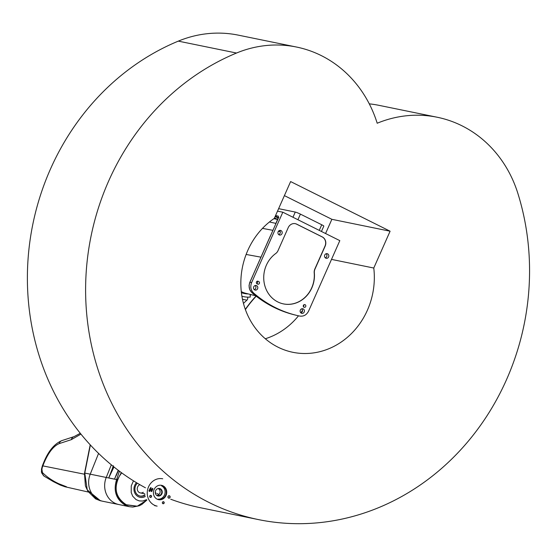 <?xml version="1.0" encoding="UTF-8"?>
<svg xmlns="http://www.w3.org/2000/svg" width="557" height="557" viewBox="0 0 557 557"><rect width="100%" height="100%" fill="white"/><g stroke="black" fill="none" stroke-linecap="round" stroke-linejoin="round"><path stroke-width="0.84" d="M278.611 208.659L295.266 212.064A4.184 0.418 23.9 0 1 300.418 214.125L321.737 224.763A4.184 0.418 23.9 0 1 323.819 226.1L321.438 231.461M241.278 291.624A25.1 22.712 101.6 0 0 245.769 293.309L255.642 295.753M244.836 293.052A25.023 22.642 -78.4 0 1 243.896 292.843A25.023 22.642 -78.4 0 1 241.32 292.021M241.341 292.195A24.947 22.572 101.6 0 0 242.093 292.397L243.896 292.843M288.206 227.667A6.976 6.315 -78.4 0 1 295.287 223.67A6.976 6.315 -78.4 0 1 296.7 224.158L322.28 236.92A6.976 6.315 -78.4 0 1 325.156 246.11L314.983 269.066A6.976 6.315 101.6 0 0 314.35 272.833A27.913 25.26 -78.4 0 1 283.506 303.913A27.913 25.26 -78.4 0 1 264.081 282.267A27.913 25.26 -78.4 0 1 275.701 253.539A6.976 6.315 101.6 0 0 278.034 250.622L288.206 227.667M295.217 223.656A6.976 6.315 -78.4 0 1 296.561 224.13L322.134 236.892A6.976 6.315 -78.4 0 1 325.01 246.076L314.837 269.031A6.976 6.315 101.6 0 0 314.204 272.805A27.913 25.26 -78.4 0 1 283.436 303.899M275.645 215.364L276.794 217.091L278.354 217.871M277.678 219.444L274.531 217.871M282.824 212.196L339.819 240.638L308.599 311.078C306.608 314.942 303.649 316.606 299.722 316.07A122.213 110.585 -78.4 0 1 296.136 315.255A122.213 110.585 -78.4 0 1 253.651 293.079C250.754 290.204 250.072 286.723 251.611 282.636L282.824 212.196L277.504 211.159M278.597 217.404A1.044 0.954 -77.8 0 1 278.333 216.137L275.812 215.594M305.09 304.7A1.393 1.26 -78.4 0 1 304.247 307.339A1.393 1.26 -78.4 0 1 304.804 304.602A1.393 1.26 -78.4 0 1 305.09 304.7M303.398 306.656A1.393 1.26 101.6 0 0 303.76 304.895M256.854 283.694A1.393 1.26 101.6 0 0 257.09 281.334M258.761 281.577A1.393 1.26 -78.4 0 1 257.919 284.216A1.393 1.26 -78.4 0 1 257.64 284.119L257.069 283.833A1.393 1.26 -78.4 0 1 257.912 281.194A1.393 1.26 -78.4 0 1 258.197 281.299L257.23 281.264M279.12 234.859A2.353 2.131 -78.4 0 1 280.54 230.41A2.353 2.131 -78.4 0 1 279.6 235.026A2.353 2.131 -78.4 0 1 279.12 234.859M278.702 234.581A2.353 2.131 101.6 0 0 279.544 230.466M276.147 223.113L270.152 236.641M252.516 276.432L249.654 282.719L249.049 285.588L249.682 289.515L251.875 292.627A1.044 0.397 130.9 0 0 251.91 292.669L249.989 290.19M251.611 282.636L249.94 282.253C248.401 286.347 249.083 289.828 251.98 292.704A1.044 0.397 130.9 0 1 251.91 292.669C264.484 303.488 278.646 310.876 294.395 314.823A122.143 110.516 -78.4 0 1 251.98 292.704A122.08 110.46 101.6 0 0 255.76 295.83L255.754 295.823M254.298 289.647A2.353 2.131 101.6 0 0 255.141 285.532M254.716 289.925A2.353 2.131 -78.4 0 1 256.136 285.476A2.353 2.131 -78.4 0 1 255.197 290.093A2.353 2.131 -78.4 0 1 254.716 289.925M301.33 313.187A2.353 2.131 -78.4 0 1 302.75 308.738A2.353 2.131 -78.4 0 1 301.803 313.354A2.353 2.131 -78.4 0 1 301.33 313.187M300.912 312.909A2.353 2.131 101.6 0 0 301.755 308.794M325.734 258.121A2.353 2.131 -78.4 0 1 327.154 253.672A2.353 2.131 -78.4 0 1 326.207 258.288A2.353 2.131 -78.4 0 1 325.734 258.121M325.316 257.842A2.353 2.131 101.6 0 0 326.151 253.727M251.98 292.704L253.651 293.079M241.905 296.22A28.783 26.047 101.6 0 0 243.743 296.672A28.783 26.047 101.6 0 0 250.267 297.083L250.197 294.402M243.743 296.672L242.288 296.373A28.783 26.047 -78.4 0 1 241.919 296.296M248.297 293.936A25.559 23.129 -78.4 0 1 244.391 293.511A25.559 23.129 -78.4 0 1 241.397 292.662M243.52 293.316A25.559 23.129 101.6 0 0 246.862 293.581M256.046 296.066A112.987 102.23 101.6 0 0 245.324 309.386M244.753 293.038A25.121 22.733 -78.4 0 1 242.727 292.724A25.121 22.733 -78.4 0 1 241.362 292.397M242.476 299.255L246.918 300.16A2.444 2.207 101.6 0 0 247.489 297.132M246.918 300.16L243.451 303.384M251.04 294.611A0.564 0.515 -78.4 0 1 250.211 294.792M245.4 309.601A112.639 101.917 -78.4 0 1 256.206 296.192M111.316 464.817L106.248 477.446L111.316 464.817M143.281 492.27A4.359 3.948 -78.4 0 1 140.35 492.917A4.359 3.948 -78.4 0 1 137.273 489.123A4.359 3.948 -78.4 0 1 139.807 484.646M129.412 506.703L118.871 504.551A20.066 18.151 -78.4 0 1 106.241 477.446A20.066 18.151 101.6 0 0 118.871 504.551L102.857 501.279A20.066 18.151 -78.4 0 1 90.234 474.174L114.498 479.166L115.988 475.762L114.519 479.111A1.393 0.808 43.2 0 0 114.54 479.145L116.601 479.563C113.162 490.842 116.072 499.413 125.325 505.262L129.461 506.717L132.803 507.051L139.215 505.777L141.84 504.461L146.846 500.095L137.175 506.264L126.174 504.844C116.998 499.232 114.094 490.884 117.464 479.8L121.329 472.594M139.981 496.036A7.499 6.788 101.6 0 0 144.883 494.79M144.952 495.194A7.499 6.788 -78.4 0 1 140.232 496.099A7.499 6.788 -78.4 0 1 135.107 490.787A7.499 6.788 -78.4 0 1 137.356 483.211M145.231 496.391A8.724 7.895 -78.4 0 1 140.065 497.31M145.259 496.489A8.724 7.895 -78.4 0 1 140.134 497.324A8.724 7.895 -78.4 0 1 134.23 491.385A8.724 7.895 -78.4 0 1 136.465 482.668M146.588 499.664L142.599 501.042L139.215 500.896L136.075 499.608L132.733 496.245L131.215 492.569L131.25 485.913L133.471 480.83M146.825 500.061L137.273 506.195L126.3 504.746C115.752 497.784 113.426 488.301 119.33 476.298L121.656 472.837M118.251 470.31L115.877 475.72L117.242 473.102M113.482 465.763L108.719 477.955L113.6 467.72L112.667 467.281L113.6 467.72L114.025 467.017M113.593 466.669L113.189 467.393A1.393 0.759 113.1 0 1 113.113 467.56L108.74 477.934A1.393 1.26 101.6 0 0 108.74 477.99M115.877 475.72L114.519 479.111L108.761 477.934M44.247 476.242A5.236 4.505 -54.9 0 1 44.184 476.2L53.284 481.582L66.499 486.769L60.26 485.063L53.284 481.582M41.928 469.349L41.462 469.217C41.831 472.399 40.222 471.563 44.177 476.193A5.236 4.505 -54.9 0 1 44.177 476.193A5.236 4.505 -54.9 0 1 42.429 472.587L41.928 469.349A13.131 11.878 -78.4 0 1 42.84 465.882L44.198 462.498C48.598 452.312 53.604 446.011 59.23 443.602L71.331 439.654L80.946 434.105M60.26 485.063L65.002 486.762L66.499 486.769C56.911 483.615 48.891 478.888 42.429 472.587M100.406 500.75L87.275 489.937L84.768 473.095L90.38 444.987M98.582 453.391L90.234 474.174A523.385 44.01 21.9 0 0 84.768 473.095A2.096 0.968 -169 0 0 84.476 473.471A2.096 0.968 -169 0 0 84.469 473.492M162.728 478.79A13.96 12.63 101.6 0 0 147.974 488.336A13.96 12.63 101.6 0 0 154.303 505.164A13.96 12.63 101.6 0 0 157.137 506.139L154.658 505.638M161.579 485.878A6.976 6.315 -78.4 0 1 164.837 493.975A6.976 6.315 -78.4 0 1 157.958 499.156M162.741 486.115A6.976 6.315 -78.4 0 1 165.909 494.532A6.976 6.315 -78.4 0 1 158.529 499.302M163.027 485.829A7.325 6.628 101.6 0 0 153.433 493.251A7.325 6.628 101.6 0 0 163.765 498.411A7.325 6.628 101.6 0 0 163.027 485.829M160.026 489.025A3.488 3.154 -78.4 0 1 157.923 495.619M158.453 488.733A3.488 3.154 -78.4 0 1 157.109 495.319M160.312 488.74A3.836 3.474 101.6 0 0 155.285 492.625A3.836 3.474 101.6 0 0 160.701 495.326A3.836 3.474 101.6 0 0 160.312 488.74M169.377 495.995A1.044 0.947 -78.4 0 1 168.743 497.972A1.044 0.947 -78.4 0 1 168.061 496.642A1.044 0.947 -78.4 0 1 169.168 495.925M169.523 495.855A1.218 1.107 101.6 0 0 167.922 497.088A1.218 1.107 101.6 0 0 169.641 497.951A1.218 1.107 101.6 0 0 169.523 495.855M150.195 497.171A0.856 0.773 -78.4 0 1 150.71 495.549A0.856 0.773 -78.4 0 1 151.274 496.642A0.856 0.773 -78.4 0 1 150.195 497.171M151.031 495.465A1.03 0.933 101.6 0 0 149.673 496.51A1.03 0.933 101.6 0 0 151.135 497.241A1.03 0.933 101.6 0 0 151.031 495.465M162.853 503.493A0.856 0.773 -78.4 0 1 163.375 501.871A0.856 0.773 -78.4 0 1 163.932 502.964A0.856 0.773 -78.4 0 1 162.853 503.493M149.373 491.114L149.011 490.78L149.436 490.724M163.688 501.787A1.03 0.933 101.6 0 0 162.338 502.832A1.03 0.933 101.6 0 0 163.793 503.556A1.03 0.933 101.6 0 0 163.688 501.787M150.87 488.684L150.634 488.113M151.685 491.399L151.664 490.968L151.309 491.309L151.664 490.968M151.664 490.466L152.158 490.466L151.845 490.056L151.379 490.278L151.984 490.578M151.845 490.056L151.33 490.056L151.65 490.466M152.416 489.7L152.193 489.137M152.465 488.586L152.91 488.788M149.394 491.26L148.914 490.731L149.534 490.592L149.819 491.497L149.596 490.808L149.102 491.253L149.582 490.808M149.534 490.592L149.102 490.529L149.882 490.919L149.805 491.49M150.174 489.311L150.237 488.83L150.174 489.311M150.362 488.761L149.972 488.405L150.592 487.946L150.968 488.907L150.418 488.628M151.72 490.814L151.908 491.344L151.288 491.483L151.003 490.578L151.226 491.26L151.413 490.808L151.915 491.044L151.288 491.483M151.219 490L151.894 489.902L152.256 490.522L151.595 490.62L151.239 490.007L151.915 489.909L152.27 490.522L151.595 490.62M151.239 490.007L151.894 489.902M151.908 489.784L151.518 489.429L152.138 488.962L152.576 489.784L151.908 489.784M152.395 488.976L153.001 488.837L152.395 488.976L152.04 488.197M150.975 487.507L150.669 487.862L150.856 487.445M150.174 490.696L149.179 490.195L150.098 490.48L149.645 489.895L150.397 489.812L149.596 489.248L150.592 489.742L149.826 489.944L150.174 490.696M149.596 489.248L150.578 489.735L149.812 489.944L150.16 490.689M149.241 490.056L150.098 490.48M150.961 487.5L150.773 487.918M152.806 489.039L152.381 488.976M152.138 488.969L152.5 489.916M152.27 490.522L151.581 490.613M151.003 490.578L151.212 491.26M151.713 491.546L151.274 491.476M150.592 487.946L150.954 488.9M150.237 488.837L150.16 489.304M325.573 233.522L331.875 219.312L390.095 231.211L373.775 268.035L331.506 259.395M373.775 268.035A73.447 66.457 -78.4 0 1 292.878 352.303A73.447 66.457 -78.4 0 1 241.585 294.103A73.447 66.457 -78.4 0 1 274.302 218.393L290.622 181.568L390.095 231.211M331.875 219.312L284.39 195.611M369.277 103.853A122.122 110.502 -78.4 0 1 378.969 105.343L437.189 117.242A122.122 110.502 101.6 0 0 377.2 123.236A122.122 110.502 101.6 0 0 296.512 47.039A122.122 110.502 101.6 0 0 236.523 53.033A244.245 220.997 101.6 0 0 85.903 302.486A244.245 220.997 101.6 0 0 258.671 519.639A244.245 220.997 101.6 0 0 472.468 436.047A244.245 220.997 101.6 0 0 517.885 193.446A122.122 110.502 101.6 0 0 437.189 117.242M258.671 519.639L200.45 507.74A244.245 220.997 -78.4 0 1 170.755 499.239M158.654 494.289A244.245 220.997 -78.4 0 1 158.063 494.024M157.603 493.815A244.245 220.997 -78.4 0 1 157.025 493.551M156.106 493.126A244.245 220.997 -78.4 0 1 155.48 492.834M145.447 487.793A244.245 220.997 -78.4 0 1 28.108 258.371A244.245 220.997 -78.4 0 1 178.303 41.127A122.122 110.502 -78.4 0 1 238.292 35.14L296.512 47.039M265.313 338.753A73.447 66.457 101.6 0 0 298.503 315.812M300.808 312.818A73.447 66.457 101.6 0 0 302.521 310.381M319.252 230.368L321.737 224.763M297.932 219.73L300.418 214.125M292.961 217.251L295.266 212.064M278.277 218.093L275.13 216.52M249.849 282.253L278.319 218.205L278.333 216.137M276.794 217.091L278.465 217.453M257.613 281.174L258.197 281.299M277.658 219.479L273.891 218.671M269.428 221.985L275.931 223.392M280.262 231.705L278.375 231.357M272.86 230.32L262.486 228.377M246.124 254.452L260.961 257.167M116.079 475.852L118.46 470.47M119.421 471.187L116.601 479.563L117.464 479.8M126.3 504.746L126.174 504.844A2.444 0.933 -63.3 0 1 125.325 505.262M126.648 504.921L126.502 505.004A2.444 1.079 116.2 0 1 125.576 505.387M41.462 469.217L42.339 465.882A5.236 0.439 21.9 0 1 42.84 465.882L84.344 474.188M42.339 465.882L43.704 462.498A5.236 0.439 21.9 0 1 44.198 462.498M74.144 436.604A5.236 4.477 71.9 0 0 74.067 436.625L61.966 440.573A5.236 4.477 71.9 0 0 59.23 443.602M80.292 433.29L74.067 436.625A5.236 4.477 71.9 0 0 71.331 439.654M89.426 449.652A2.096 0.975 -168.5 0 0 89.148 450.014A2.096 0.975 -168.5 0 0 89.148 450.035L90.22 444.82M236.523 53.033L178.303 41.127M294.395 314.823L296.136 315.255M252.091 277.184L270.458 235.736M275.722 223.858L278.479 217.174L278.799 217.529M117.228 473.123L117.604 472.266M61.973 440.573C54.489 443.657 48.396 450.961 43.704 462.498M65.03 486.769L88.417 492.054M102.857 501.279L100.149 500.687M100.135 500.687L95.56 498.863L87.922 491.288L85.409 485.92L84.476 473.471L89.148 450.014M144.764 493.815L140.35 492.917"/></g></svg>
